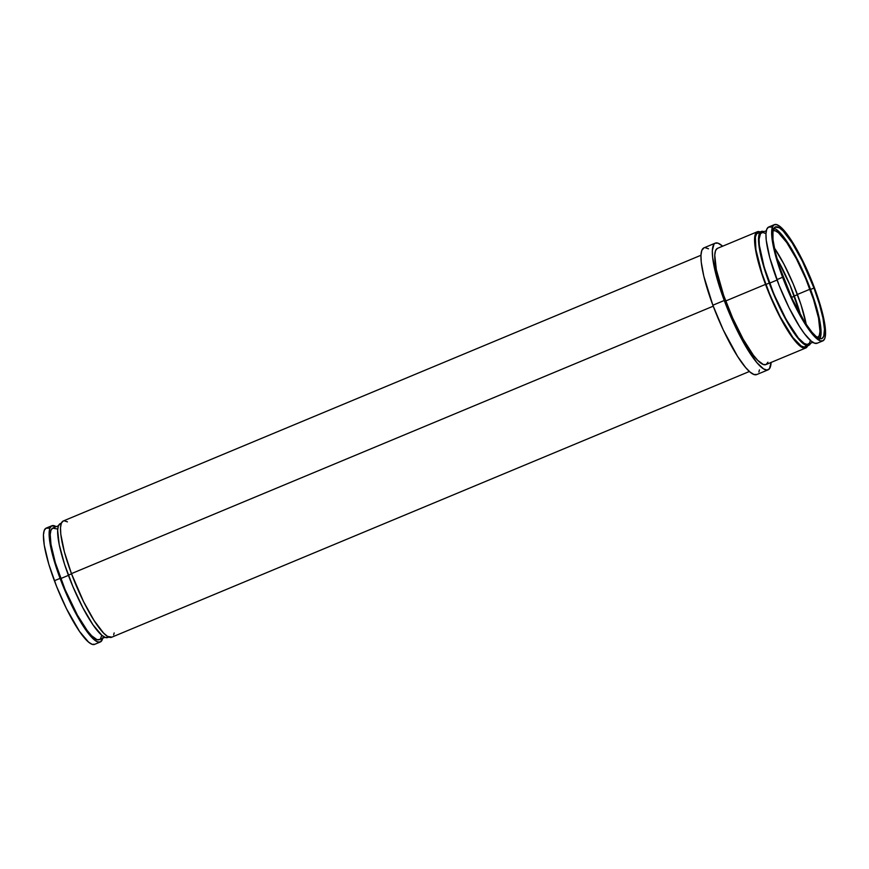 <?xml version="1.0" encoding="UTF-8"?>
<svg xmlns="http://www.w3.org/2000/svg" width="869" height="869" viewBox="0 0 869 869"><rect width="100%" height="100%" fill="white"/><g stroke="black" fill="none" stroke-linecap="round" stroke-linejoin="round"><path stroke-width="1.3" d="M51.868 525.745L46.176 528.113A62.959 12.872 67.4 0 0 54.389 580.742L60.07 578.374A62.959 12.872 -112.6 0 1 51.868 525.745A62.959 12.872 -112.6 0 1 56.17 526.679L51.673 525.843L49.902 528.113L49.142 532.523L49.935 542.777L51.727 551.641L60.07 578.374L54.389 580.742A62.959 12.872 67.4 0 0 94.623 644.353L100.304 641.985A62.959 12.872 -112.6 0 1 60.07 578.374L67.065 595.461L74.832 611.559L87.682 632.491L94.254 639.747L97.806 641.93L100.511 641.887L102.792 637.672M102.672 638.27A62.959 12.872 -112.6 0 1 100.304 641.985M58.462 525.723L52.835 528.07A60.45 12.362 67.4 0 0 60.711 578.591L68.434 575.365L60.711 578.591A60.45 12.362 67.4 0 0 99.338 639.66L104.964 637.314M61.362 523.149L60.319 523.594A61.699 12.622 67.4 0 0 68.358 575.159L71.53 573.833L68.358 575.159A61.699 12.622 67.4 0 0 107.789 637.498L108.842 637.064M700.957 255.258L701.783 250.446L703.944 247.861A68.629 14.034 67.4 0 0 712.873 305.225L724.257 300.478A68.629 14.034 -112.6 0 1 715.306 243.124A68.629 14.034 -112.6 0 1 722.639 246.209L718.044 243.179L715.089 243.222L713.992 244.167L712.33 250.511L712.634 257.485L718.131 282.371L729.2 312.949L743.223 341.995L756.888 362.655L763.547 368.88L766.969 370.053L769.423 368.782L771.085 362.427A68.629 14.034 -112.6 0 1 768.109 369.825A68.629 14.034 -112.6 0 1 724.257 300.478L712.873 305.225L703.781 276.092L701.25 262.221L700.957 255.258L63.241 521.009A62.959 12.872 67.4 0 0 71.454 573.627L713.232 306.17L71.454 573.627A62.959 12.872 67.4 0 0 111.688 637.238L749.393 371.487M756.942 374.463L753.999 374.506L750.132 372.128L745.515 367.402L737.553 356.344L723.258 329.905L712.873 305.225A68.629 14.034 67.4 0 0 756.736 374.561L768.109 369.825M757.312 231.762L717.49 248.349A62.959 12.872 67.4 0 0 725.691 300.978L765.513 284.38A62.959 12.872 -112.6 0 1 757.312 231.762A62.959 12.872 -112.6 0 1 760.158 231.936L757.116 231.849L755.346 234.119L754.585 238.54L754.857 244.928L758.431 262.579L765.513 284.38L725.691 300.978A62.959 12.872 67.4 0 0 765.926 364.589L805.759 347.991A62.959 12.872 -112.6 0 1 765.513 284.38L777.646 312.406L790.692 335.108L797.655 343.852L801.566 347.133L804.705 348.208L805.954 347.904L807.725 345.634M807.638 345.851A62.959 12.872 -112.6 0 1 805.759 347.991M761.211 231.502L757.801 232.925A61.699 12.622 67.4 0 0 765.839 284.489L769.25 283.066A61.699 12.622 -112.6 0 1 761.211 231.502A61.699 12.622 -112.6 0 1 764.036 231.686L762.232 231.295L760.027 232.436L758.778 235.727L758.539 241.05L761.07 256.876L769.25 283.066L765.839 284.489A61.699 12.622 67.4 0 0 805.27 346.829L808.681 345.406A61.699 12.622 -112.6 0 1 769.25 283.066L781.133 310.526L793.918 332.784L800.751 341.354L804.585 344.558L808.876 345.319L810.614 343.092M810.538 343.277A61.699 12.622 -112.6 0 1 808.681 345.406M766.328 230.73L761.689 232.664A60.45 12.362 67.4 0 0 769.576 283.175L777.049 280.057L769.576 283.175A60.45 12.362 67.4 0 0 808.203 344.243L812.83 342.321M774.377 224.647L768.696 227.015A62.959 12.872 67.4 0 0 776.897 279.644L782.589 277.265A62.959 12.872 -112.6 0 1 774.377 224.647A62.959 12.872 -112.6 0 1 814.611 288.258L805.085 265.621L794.57 245.59L784.674 231.219L780.427 226.885L776.886 224.691L774.181 224.734L772.411 227.015L771.65 231.426L771.922 237.813L775.496 255.464L782.589 277.265L776.897 279.644A62.959 12.872 67.4 0 0 817.132 343.255L822.824 340.887A62.959 12.872 -112.6 0 1 782.589 277.265L792.115 299.914L802.63 319.944L812.526 334.315L816.773 338.649L820.314 340.833L823.019 340.789L824.79 338.519L825.55 334.098L825.278 327.711L821.705 310.059L814.611 288.258A62.959 12.872 -112.6 0 1 822.824 340.887M772.932 228.189L775.952 229.22L779.699 232.371L786.402 240.767L798.915 262.557L810.56 289.464L813.971 288.041A60.45 12.362 -112.6 0 1 821.857 338.562A60.45 12.362 -112.6 0 1 783.23 277.483A60.45 12.362 -112.6 0 1 775.344 226.972A60.45 12.362 -112.6 0 1 813.971 288.041L810.56 289.464A60.45 12.362 67.4 0 0 773.899 228.308M773.052 230.665A57.93 11.84 -112.6 0 1 809.919 289.247L797.405 294.461A57.93 11.84 67.4 0 0 774.344 247.926M794.309 295.992A59.19 12.101 67.4 0 0 776.919 258.365L790.04 285.238L800.664 315.338A59.19 12.101 67.4 0 0 794.309 295.992L797.481 294.667L794.309 295.992M794.385 296.199L791.518 297.394L794.385 296.199M774.246 247.795L783.827 263.926L793.223 283.935L801.022 304.78L806.258 324.517A57.93 11.84 67.4 0 0 797.405 294.461L809.919 289.247A57.93 11.84 -112.6 0 1 817.62 337.585L819.282 335.477L819.978 331.415L818.533 318.076L813.536 299.566L805.737 278.721L796.341 258.712L786.76 242.57L778.472 232.773L775.213 230.763L772.726 230.806M819.88 338.638A60.45 12.362 67.4 0 0 810.56 289.464L815.948 305.421L819.554 319.542L821.064 333.468L819.597 339.062M813.971 288.041L819.358 303.998L822.965 318.119L824.464 329.21L823.736 336.292L822.041 338.465L820.847 338.758L816.045 336.412L811.972 332.251L804.955 322.508L792.376 299.218L779.45 266.718L775.213 251.836L772.986 239.616L772.976 231.111L775.159 227.059L779.363 227.797L783.121 230.948L792.246 243.016L802.337 261.135L813.971 288.041M817.327 343.157L814.622 343.201L811.081 341.017L804.509 333.761L799.534 326.538L789.019 307.659L779.102 285.358L769.804 257.832L766.23 240.192L765.958 233.794L766.719 229.383L768.489 227.113L771.194 227.07M810.571 340.105L809.354 343.331L807.192 344.45L804.183 343.418L798.318 337.943L786.282 319.738L773.931 294.156L764.188 267.217L759.332 245.308L759.071 239.171L760.538 233.576L762.7 232.457L765.708 233.489M806.454 345.895L804.249 347.035L801.175 345.981L792.897 337.53L780.308 317.011L770.292 295.699L761.994 273.496L755.9 249.609L755.367 237.15L756.617 233.859L758.822 232.718M767.892 362.221L766.132 364.502L763.416 364.546L757.833 360.45L753.304 355.095L743.104 339.062L732.686 318.065L723.638 295.308L716.328 269.64L714.763 255.138L715.524 250.717L717.294 248.447M759.43 369.857L758.876 371.986M705.074 247.632L708.496 248.806M114.165 632.925L113.654 634.881M111.884 637.151L107.506 636.38L103.596 633.099L94.091 620.52L83.576 601.652L71.454 573.627L64.36 551.826L60.787 534.174L60.515 527.787L61.275 523.366L63.046 521.096L64.295 520.792L67.434 521.867M107.984 637.411L105.334 637.455L101.858 635.315L93.026 624.876L82.827 607.681L72.811 586.369L64.512 564.166L59.179 544.45L57.647 530.231L58.386 525.908L60.124 523.681M101.716 635.521L100.5 638.748L99.533 639.573L96.937 639.617L91.571 635.684L87.226 630.546L77.428 615.154L65.077 589.562L55.323 562.634L50.978 544.418L50.217 534.576L50.945 530.34L52.651 528.156L56.854 528.906M94.819 644.266L92.114 644.309L88.573 642.115L79.557 631.47L66.511 608.767L56.594 586.456L48.773 564.122L44.243 545.145L43.45 534.902L44.21 530.481L45.981 528.211L48.686 528.167M715.306 243.124L703.933 247.861"/></g></svg>
